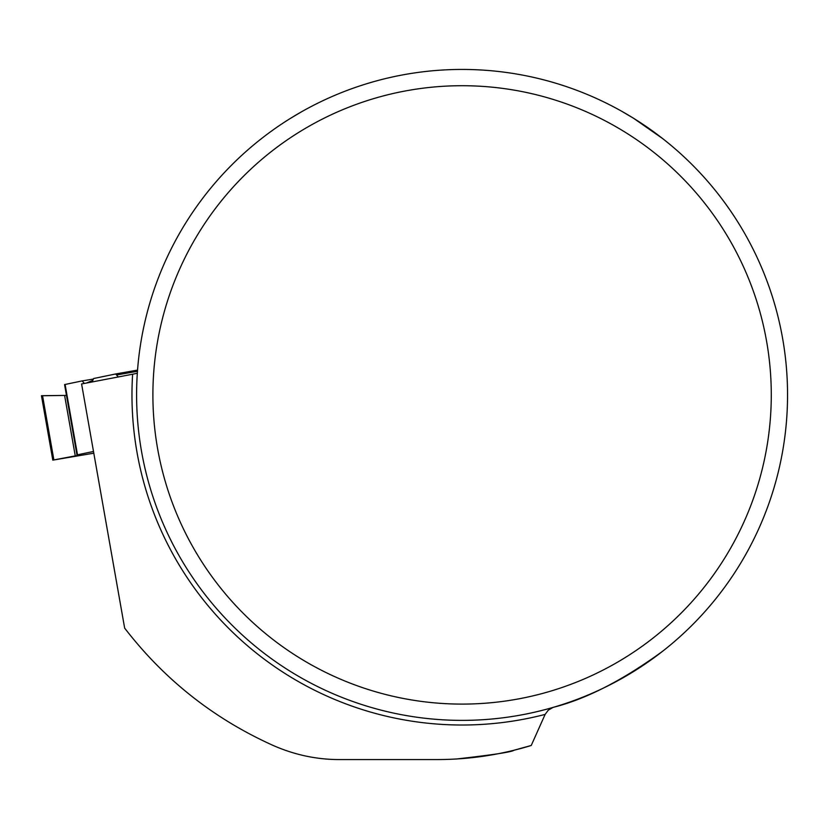 <?xml version="1.0" encoding="UTF-8"?>
<svg xmlns="http://www.w3.org/2000/svg" width="829" height="829" viewBox="0 0 829 829"><rect width="100%" height="100%" fill="white"/><g stroke="black" fill="none" stroke-linecap="round" stroke-linejoin="round"><path stroke-width="1.24" d="M42.559 395.744L66.475 395.412L64.569 384.573L82.175 380.905L84.33 383.433L82.175 380.905L64.569 384.573L77.076 455.546L52.807 460.136L93.801 453.194M93.501 451.473L76.962 454.924M118.278 376.957L115.708 373.962L93.584 378.542L92.164 381.941L93.584 378.542L115.677 373.962L118.278 376.957M66.475 395.412L42.548 395.682L53.875 459.919M93.366 379.06L82.175 380.905M86.465 383.029L92.838 380.345M52.807 460.136L41.45 395.713L42.548 395.682M301.611 111.749A325.465 325.465 0 0 0 517.742 715.582A325.465 325.465 0 0 0 787.55 394.905A325.465 325.465 0 0 0 301.611 111.749L290.637 118.257M662.537 651.314C622.745 680.329 586.238 699.034 553.005 707.417L548.249 710.194L545.13 714.401L531.234 745.478L513.99 750.235C512.229 751.924 493.224 754.825 456.976 758.939M633.418 118.184L662.537 138.495M633.532 118.257L622.558 111.749M545.13 714.401A330.118 330.118 0 0 1 132.619 374.221L81.594 383.962L124.651 628.102C164.339 679.635 213.83 718.743 273.114 745.437C294.596 754.877 316.699 759.592 339.434 759.561L437.07 759.561C469.266 759.54 500.654 754.856 531.234 745.478M132.619 374.221L137.345 373.216M771.281 394.905A309.196 309.196 0 0 1 307.486 662.672A309.196 309.196 0 0 1 307.486 127.138A309.196 309.196 0 0 1 771.281 394.905M65.097 384.449L77.501 454.789M75.263 455.919L64.61 395.464M115.728 373.962L137.562 370.097L115.708 373.962M137.479 371.278L117.096 374.884"/></g></svg>
